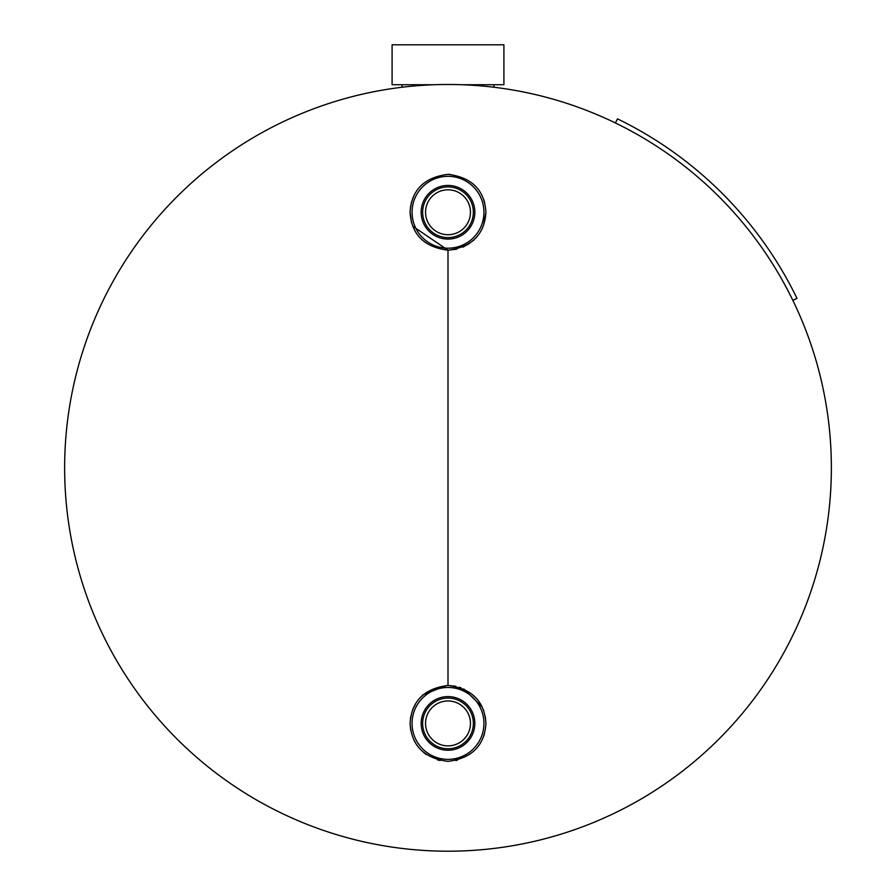 <?xml version="1.0" encoding="UTF-8"?>
<svg xmlns="http://www.w3.org/2000/svg" width="896" height="896" viewBox="0 0 896 896"><rect width="100%" height="100%" fill="white"/><g stroke="black" fill="none" stroke-linecap="round" stroke-linejoin="round"><path stroke-width="1.34" d="M412.709 226.184L448 250.197C471.811 247.173 484.456 234.517 485.934 212.262C484.523 190.03 471.878 177.386 448 174.328C424.133 177.386 411.488 190.03 410.066 212.262L411.477 222.522M448 84.482A383.365 383.365 0 0 1 831.365 467.835A383.365 383.365 0 0 1 448 851.2A383.365 383.365 0 0 1 64.635 467.835A383.365 383.365 0 0 1 448 84.482A383.365 383.365 0 0 0 64.635 467.835M410.693 716.554L410.066 723.408C411.477 745.64 424.122 758.285 448 761.354C471.867 758.296 484.512 745.651 485.934 723.408C484.467 701.165 471.811 688.52 448 685.474C424.211 688.486 411.566 701.131 410.066 723.408L410.704 730.363M446.723 685.496L423.282 694.635M422.912 694.949L420.616 697.166M420.549 697.222L418.13 700.022M416.024 703.002L412.586 709.822M414.042 740.32L415.979 743.758M417.11 745.438L418.197 746.894M423.506 752.382L426.093 754.387M437.472 759.864L440.059 760.514M414.232 194.97L411.197 203.045M410.659 205.576L410.066 212.262C411.499 234.494 424.144 247.139 448 250.197L456.758 249.178M462.896 247.15L469.75 243.342M472.853 240.923L473.704 240.162M475.552 238.347L476.582 237.205M479.55 233.33L482.16 228.76M483.459 225.758L485.934 212.262M455.84 760.536L457.374 760.178M483.291 737.33L484.478 733.846M484.635 202.429L483.795 199.707M450.05 174.384L448 174.328M485.934 723.408L485.307 716.542M483.806 710.898L483.381 709.71M482.16 706.922L463.803 688.923M460.914 687.736L459.446 687.243M455.795 686.28L448 685.474L448 250.197M462 84.728L503.91 84.728L503.91 44.8L392.09 44.8L392.09 84.728L434 84.728M426.026 738.819A26.835 26.835 0 0 1 432.6 701.445A26.835 26.835 0 0 1 469.974 708.008A26.835 26.835 0 0 1 463.4 745.382A26.835 26.835 0 0 1 426.026 738.819M427.246 737.968A25.346 25.346 0 0 1 433.451 702.654A25.346 25.346 0 0 1 468.754 708.859A25.346 25.346 0 0 1 462.549 744.173A25.346 25.346 0 0 1 427.246 737.968M466.39 710.517A22.456 22.456 0 0 1 460.891 741.798A22.456 22.456 0 0 1 429.61 736.31A22.456 22.456 0 0 1 435.109 705.029A22.456 22.456 0 0 1 466.39 710.517M418.566 744.05A35.941 35.941 0 0 1 427.37 693.986A35.941 35.941 0 0 1 477.434 702.778A35.941 35.941 0 0 1 468.63 752.842A35.941 35.941 0 0 1 418.566 744.05M421.165 212.262A26.835 26.835 0 0 1 448 185.427A26.835 26.835 0 0 1 474.835 212.262A26.835 26.835 0 0 1 448 239.098A26.835 26.835 0 0 1 421.165 212.262M422.654 212.262A25.346 25.346 0 0 1 448 186.917A25.346 25.346 0 0 1 473.346 212.262A25.346 25.346 0 0 1 448 237.608A25.346 25.346 0 0 1 422.654 212.262M470.456 212.262A22.456 22.456 0 0 1 448 234.718A22.456 22.456 0 0 1 425.544 212.262A22.456 22.456 0 0 1 448 189.806A22.456 22.456 0 0 1 470.456 212.262M412.059 212.262A35.941 35.941 0 0 1 448 176.322A35.941 35.941 0 0 1 483.941 212.262A35.941 35.941 0 0 1 448 248.203A35.941 35.941 0 0 1 412.059 212.262M796.992 298.368A387.957 387.957 0 0 0 617.467 118.854L615.462 122.987A383.365 383.365 0 0 1 792.848 300.373L796.992 298.368M493.942 87.237L493.942 84.728L493.942 87.237M503.91 84.728L503.91 44.8M402.058 87.237L402.058 84.728"/></g></svg>
